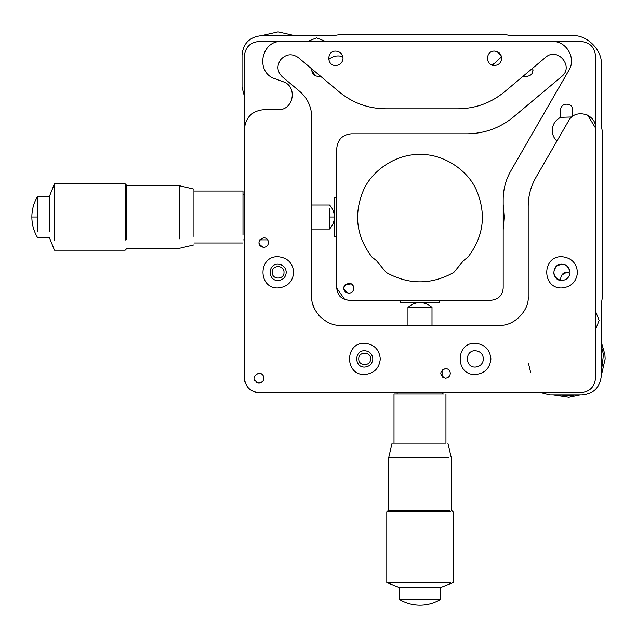 <?xml version="1.0" encoding="UTF-8"?>
<svg xmlns="http://www.w3.org/2000/svg" width="637" height="637" viewBox="0 0 637 637"><rect width="100%" height="100%" fill="white"/><g stroke="black" fill="none" stroke-linecap="round" stroke-linejoin="round"><path stroke-width="0.96" d="M193.935 191.044L242.992 191.044L242.992 235.141M193.935 236.486L193.935 189.125L179.507 185.757L179.507 238.835M126.596 239.17L126.596 185.271L125.155 183.83L54.456 183.83L54.456 240.173M125.155 240.173L125.155 183.83M54.456 183.83L49.646 195.854L49.646 231.78M49.646 196.339L37.623 196.339L37.623 217.018L31.85 217.018C31.89 224.431 33.809 231.327 37.623 237.697L49.646 237.697M37.623 231.446L37.623 217.018M244.433 128.913C245.659 117.312 252.069 110.894 263.67 109.675L278.098 109.675C293.681 110.527 297.965 86.21 283.035 81.687L275.065 78.789C255.158 72.745 260.875 40.33 281.65 41.469L258.861 41.469C250.158 42.384 245.349 47.194 244.433 55.897L244.433 378.139C243.756 380.233 245.165 383.633 248.661 388.339C253.367 391.835 256.775 393.244 258.861 392.567C250.158 391.651 245.349 386.842 244.433 378.139M314.073 307.679L313.85 307.13M312.974 304.645L312.791 304.008M313.261 305.545L313.738 306.867M314.033 307.583L314.431 308.491M318.834 315.291L320.809 317.353M263.909 378.163L263.829 379.039M262.11 382.009L261.568 382.399M262.476 381.667L258.861 383.187C261.911 382.869 263.591 381.181 263.909 378.139C263.591 375.089 261.911 373.409 258.861 373.091C252.348 376.459 252.348 379.819 258.861 383.187L256.185 382.423M254.617 380.878L254.171 380.002M262.922 381.149L262.484 381.659M262.054 382.049L261.066 382.678M261.114 373.616L262.587 374.723M263.344 375.822L263.67 376.61M344.792 299.533L336.774 288.203L336.774 148.238C337.698 139.543 342.507 134.733 351.202 133.81L467.136 133.81C484.566 133.611 500.029 127.989 513.51 116.937L561.651 76.536C574.447 66.702 557.486 46.493 545.575 57.378L504.408 91.927C490.92 102.979 475.465 108.601 458.035 108.8L385.616 108.8C368.178 108.601 352.723 102.979 339.242 91.927L298.235 57.513C292.184 53.436 286.539 53.938 281.291 58.994L280.678 59.735C276.601 65.778 277.095 71.424 282.159 76.671L299.74 91.425C307.536 98.257 311.541 106.857 311.764 117.216L311.764 296.372C310.474 310.657 326.343 326.526 340.628 325.236L499.336 325.236C513.613 326.526 529.49 310.657 528.2 296.372L528.2 205.194M329.56 225.633L329.56 229.041C332.713 225.625 334.321 221.62 334.369 217.018L329.56 217.018L329.56 225.633M329.56 217.018L329.56 208.403M400.745 300.226L400.745 302.631L419.982 302.631C424.6 302.694 428.613 304.303 432.005 307.44L407.959 307.44C411.351 304.303 415.356 302.694 419.982 302.631L439.219 302.631L439.219 300.226M528.2 206.284C528.248 195.989 530.828 186.37 535.932 177.428L568.61 120.823C575.028 108.115 596.328 113.824 595.531 128.045L587.688 115.201L584.838 114.103M572.743 116.284L572.687 110.002C573.013 102.254 560.329 102.254 560.664 110.002L560.664 117.327L571.843 116.977M343.032 58.301C342.571 53.954 340.166 51.549 335.81 51.087C326.51 50.689 326.51 65.914 335.81 65.515C340.166 65.062 342.571 62.657 343.032 58.301L343.024 58.102M341.743 56.335L342.841 56.661C337.626 55.101 332.912 56.04 328.7 59.488L328.604 58.516M491.414 64.807L493.372 65.42M501.741 58.301C501.287 53.954 498.882 51.549 494.527 51.087C485.227 50.689 485.227 65.914 494.527 65.515C498.882 65.062 501.287 62.657 501.741 58.301M494.527 51.087L497.202 51.605L501.582 56.781L493.436 64.313L501.582 56.781M463.497 260.66L467.996 257.061C483.634 236.526 486.501 214.343 476.611 190.511C467.749 169.625 442.651 153.66 419.982 154.496C397.313 153.66 372.215 169.625 363.353 190.511C353.463 214.343 356.33 236.526 371.96 257.061L376.467 260.66L386.157 272.437C408.707 284.978 431.257 284.978 453.807 272.437L463.497 260.66M423.74 154.608L415.404 154.672M414.066 154.775L419.982 154.496M336.774 236.255L334.369 236.255L334.369 197.781L336.774 197.781M339.911 296.301L340.301 296.699M351.433 283.887L345.23 284.628C343.271 287.008 343.271 289.389 345.23 291.77L346.249 292.558M353.806 287.55L352.372 284.628M350.724 292.869L348.797 293.251C351.847 292.932 353.527 291.244 353.853 288.203L353.471 290.122M258.861 392.567L581.103 392.567C589.806 391.651 594.616 386.842 595.531 378.139L595.531 55.897C594.616 47.194 589.806 42.384 581.103 41.469L552.223 41.469C566.444 40.816 576.565 58.333 568.881 70.325L510.922 170.724C505.818 179.666 503.238 189.285 503.19 199.58L503.19 288.203C502.426 295.449 498.413 299.462 491.167 300.226L348.797 300.226L344.864 299.565M353.853 288.227L353.766 289.102M352.046 292.065L351.505 292.463M353.853 288.203C353.527 285.153 351.847 283.473 348.797 283.147C342.292 286.515 342.292 289.883 348.797 293.251L346.122 292.479M344.553 290.934L344.107 290.066M352.858 291.205L352.428 291.714M351.998 292.112L351.011 292.741M351.051 283.68L352.524 284.787M353.288 285.878L353.615 286.666M348.797 300.226C341.551 299.462 337.538 295.449 336.774 288.203M552.223 41.469L281.65 41.469M263.67 237.665C257.428 240.897 257.428 244.122 263.67 247.347C266.592 247.045 268.201 245.428 268.511 242.506C268.201 239.592 266.592 237.975 263.67 237.665M445.47 368.489C439.227 371.713 439.227 374.946 445.47 378.171C448.392 377.86 450.009 376.252 450.311 373.33C450.009 370.408 448.392 368.799 445.47 368.489M278.098 256.695C257.945 255.835 257.945 288.816 278.098 287.956C287.526 286.969 292.733 281.753 293.729 272.325C292.733 262.898 287.526 257.69 278.098 256.695M364.675 343.271C344.513 342.411 344.513 375.392 364.675 374.532C374.102 373.537 379.31 368.329 380.305 358.902C379.31 349.474 374.102 344.267 364.675 343.271M475.29 343.271C455.137 342.411 455.137 375.392 475.29 374.532C484.717 373.537 489.933 368.329 490.92 358.902C489.933 349.474 484.717 344.267 475.29 343.271M561.866 256.695C541.705 255.835 541.705 288.816 561.866 287.956C571.293 286.969 576.501 281.753 577.496 272.325C576.501 262.898 571.293 257.69 561.866 256.695M263.67 247.347C259.394 246.439 258.041 243.947 259.617 239.862L267.723 239.862L268.511 242.506M267.134 239.122L266.067 238.302M443.304 377.661L442.826 377.383L442.826 369.277M278.098 264.148C283.027 264.673 285.758 267.397 286.276 272.325C285.758 277.262 283.027 279.985 278.098 280.503C267.556 280.957 267.556 263.702 278.098 264.148M364.675 350.724C369.603 351.242 372.327 353.973 372.852 358.902C372.327 363.831 369.603 366.554 364.675 367.079C354.132 367.525 354.132 350.278 364.675 350.724M475.29 350.724C480.226 351.242 482.95 353.973 483.467 358.902C482.95 363.831 480.226 366.554 475.29 367.079C464.747 367.525 464.747 350.278 475.29 350.724M561.866 264.148C566.795 264.673 569.518 267.397 570.043 272.325C569.518 277.262 566.795 279.985 561.866 280.503C551.323 280.957 551.323 263.702 561.866 264.148M561.571 275.16L566.675 272.325L569.98 273.321C564.908 271.338 561.802 273.01 560.664 278.337L560.664 280.415C553.274 277.398 551.897 272.636 556.523 266.139C563.634 262.516 568.14 264.578 570.043 272.325M358.758 358.902C358.432 351.274 370.909 351.274 370.583 358.902C370.909 366.522 358.432 366.522 358.758 358.902M272.19 272.325C271.864 264.705 284.341 264.705 284.014 272.325C284.341 279.954 271.864 279.954 272.19 272.325M490.546 64.313L493.436 64.313L493.898 63.405M407.29 133.81L432.666 133.81M531.847 73.876L533.01 70.325L532.636 68.239C533.543 72.881 531.664 75.58 526.998 76.336L522.977 76.336M320.666 76.336L317.775 76.336C313.492 75.755 311.541 73.303 311.915 68.995L311.764 70.325L315.45 75.867M556.634 140.809L556.913 141.072C553.879 138.181 552.319 134.638 552.247 130.45C552.518 124.446 555.321 120.075 560.664 117.327M503.19 204.334L504.146 217.018L503.19 229.71M493.006 65.356L493.436 64.313M394.008 443.065L394.008 394.008L444.053 394.008M445.836 443.065L392.089 443.065L388.721 457.493L448.958 457.493M449.404 510.404L388.236 510.404L386.794 511.845L386.794 582.544L450.741 582.544M450.741 511.845L386.794 511.845M386.794 582.544L398.818 587.354L439.594 587.354M400.816 599.377L440.661 599.377C434.291 603.183 427.403 605.11 419.982 605.15C412.561 605.11 405.665 603.183 399.303 599.377L400.816 599.377M263.328 380.504L263.909 378.139M244.433 96.474L242.028 87.158L242.028 54.933C243.254 43.332 249.664 36.922 261.266 35.696L333.406 35.696L341.615 34.255L503.158 34.255L511.36 35.696L572.448 35.696C586.725 34.406 602.594 50.275 601.304 64.552L601.304 125.64L602.745 133.842L602.745 295.385L601.304 303.594L601.304 375.734C600.078 387.336 593.668 393.746 582.067 394.972L549.842 394.972L540.526 392.567M325.65 41.469L316.573 37.862L307.496 41.469M595.531 329.504L599.138 320.427L595.531 311.35M558.291 394.972L570.911 395.688L575.06 394.972M601.304 372.024L603.462 354.666L601.304 345.772M528.447 363.297L530.605 372.287M553.282 394.972L568.873 397.313L580.06 394.972M601.304 375.671L605.15 358.902L604.895 354.498L601.304 342.133M242.028 61.94L242.028 78.709M291.228 35.696L264.976 35.696M242.028 56.94L242.028 83.718M294.867 35.696L278.106 31.85L261.329 35.696M244.433 239.862L242.992 239.862M244.433 194.174L242.992 194.174M242.992 242.992L193.935 242.992M193.935 244.911L179.507 248.279L126.596 248.279M179.507 185.757L126.596 185.757M126.596 248.764L125.155 250.206L54.456 250.206L49.646 238.182M311.764 204.995L329.56 204.995C332.713 208.41 334.321 212.416 334.369 217.018M311.764 229.041L329.56 229.041M407.959 325.236L407.959 307.44M432.005 325.236L432.005 307.44M442.826 392.567L442.826 394.008M397.138 392.567L397.138 394.008M445.956 394.008L445.956 443.065M447.875 443.065L451.243 457.493L451.243 510.404M388.721 457.493L388.721 510.404M451.729 510.404L453.17 511.845L453.17 582.544L441.146 587.354M399.303 587.354L399.303 599.377M440.661 587.354L440.661 599.377M37.623 196.339C33.809 202.709 31.882 209.605 31.85 217.018"/></g></svg>

